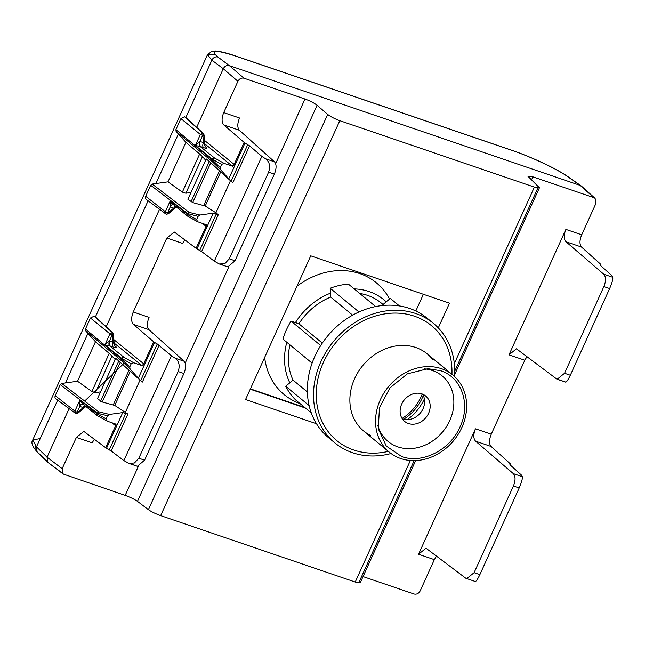 <?xml version="1.0" encoding="UTF-8"?>
<svg xmlns="http://www.w3.org/2000/svg" width="645" height="645" viewBox="0 0 645 645"><rect width="100%" height="100%" fill="white"/><g stroke="black" fill="none" stroke-linecap="round" stroke-linejoin="round"><path stroke-width="0.97" d="M202.562 135.563L199.902 141.416L200.047 146.407C199.144 145.367 199.136 143.722 200.031 141.457L195.354 145.528L200.369 134.474L202.901 135.434L203.433 142.618L205.618 146.963L206.585 147.512L205.07 146.222M200.006 146.391L195.354 145.528L212.334 159.122A1.798 1.5 -51.3 0 1 214.511 157.993L212.915 159.5L212.334 159.122L212.173 161.564A1.798 1.492 -50.1 0 1 212.011 159.831L175.9 129.645L176.085 131.403L185.905 142.352L167.99 181.85L152.196 184.059L150.68 185.236L187.639 213.568L187.316 214.269L170.336 200.676L173.521 204.771C172.425 204.159 171.304 204.9 170.167 206.981L167.603 213.108A1.798 0.911 -71.2 0 1 166.289 214.196A1.798 0.911 -71.2 0 1 166.152 214.132L165.322 211.737L145.673 196.274L150.68 185.236M202.901 135.434A1.798 0.911 -71.2 0 0 202.909 133.225L204.07 134.886L204.538 144.722M200.031 141.457L203.433 142.618C202.538 144.883 202.546 146.528 203.449 147.568C206.408 148.568 207.448 148.552 206.585 147.512M221.638 164.386L212.915 159.5L212.592 160.202L220.203 167.547L221.638 164.386L224.097 163.354L232.522 166.233L235.038 165.015A4.999 0.806 -155.6 0 1 234.167 164.41L204.401 140.336M220.203 167.547L220.534 169.627L228.773 178.818L244.995 143.053L244.141 142.424L234.167 164.41A2 1.677 129 0 1 231.74 165.66L204.602 143.714M165.426 213.592L146.302 199.49L165.757 213.922M146.899 199.797C145.488 199.136 145.077 197.959 145.673 196.274M184.567 116.753L202.909 133.225L184.567 116.753L180.906 118.607L175.9 129.645M184.905 116.866L186.195 118.035M175.158 206.166L173.69 208.19L170.288 207.021C171.376 204.925 172.465 204.175 173.561 204.787L187.639 216.164A1.798 1.5 -51.3 0 1 187.316 214.269L187.897 214.648L188.026 216.373L197.023 221.404M167.515 212.826L165.322 211.737L170.336 200.676L170.288 207.021M152.196 184.059L189.13 212.374A1.798 0.863 103.8 0 0 188.219 213.947L187.897 214.648L196.62 219.534L197.612 221.735L206.4 224.791M206.037 224.613L206.924 226.992L196.959 248.954L174.271 231.998L166.821 238.029L133.265 311.986C131.064 317.566 131.104 321.686 133.37 324.346L153.695 341.818L143.722 363.804L113.947 339.738M196.62 219.534L198.055 216.365L199.934 215.035L213.189 213.181L206.924 226.992A4.999 0.806 -155.6 0 1 206.053 226.387A2 1.677 129 0 0 205.981 224.589M198.055 216.365L187.639 213.568A1.798 1.5 127.5 0 1 189.13 212.374L199.934 215.035M74.973 412.985L56.446 399.199C55.035 398.529 54.632 397.352 55.228 395.667L74.876 411.131L77.061 412.228L79.835 406.423C80.923 404.318 82.012 403.577 83.108 404.181L83.068 404.173C81.971 403.56 80.851 404.294 79.714 406.374L79.891 400.077L96.863 413.671L106.175 418.928L107.61 415.767L109.481 414.437L122.735 412.582L106.506 448.348L83.818 431.392L76.368 437.423L92.171 442.817L94.364 439.213M77.061 412.228L77.158 412.502A1.798 0.911 108.8 0 1 75.836 413.598A1.798 0.911 108.8 0 1 75.707 413.526L74.876 411.131L79.891 400.077L82.608 403.883L97.185 415.557A1.798 1.5 128.7 0 0 97.371 415.678M166.152 214.132L166.337 214.221A1.798 0.911 -71.2 0 0 166.337 214.221A1.798 0.911 -71.2 0 0 167.66 213.124L173.69 208.19L176.424 206.698M176.278 207.134L168.289 213.842L167.869 213.076M209.311 161.468L230.458 180.705L215.914 212.786L205.223 206.037L192.702 202.578L187.913 199.281L206.223 158.92L209.311 161.468L191.009 201.829M190.984 192.508L185.857 193.226L202.457 156.638L205.642 160.194M202.457 156.638L199.66 153.994L182.358 192.129L167.99 181.85M185.857 193.226L182.358 192.129M106.594 420.814L97.58 415.775A1.798 0.822 -60.8 0 1 97.435 415.727A1.798 1.798 0 0 1 97.185 415.557A1.798 1.5 128.7 0 1 96.863 413.671L97.185 412.969L97.766 413.34A1.798 0.863 -76.2 0 1 98.677 411.776L61.743 383.461L77.537 381.251L95.452 341.753L109.207 353.387L91.913 391.523L77.537 381.251M131.193 363.78L129.758 366.94L130.08 369.029L121.728 360.966A1.798 0.726 -46 0 1 122.147 359.604L122.461 358.894A1.798 0.822 -60.8 0 1 124.066 357.386A1.798 1.5 128.7 0 0 121.881 358.523L131.193 363.78L133.644 362.748L142.069 365.626L144.585 364.409A4.999 0.806 -155.6 0 1 143.722 363.804A2 1.677 129 0 1 141.287 365.062L114.149 343.116M125.461 412.179L140.013 380.107L115.769 358.322L97.46 398.675L102.257 401.98L114.77 405.439L127.871 414.074L111.15 450.944L106.506 448.348M100.531 391.902L95.412 392.62L112.004 356.032L115.197 359.588M112.004 356.032L109.207 353.387M95.412 392.62L91.913 391.523M95.452 341.753L85.632 330.796L121.728 360.966A1.798 1.492 129.9 0 1 121.558 359.225L129.758 366.94M109.577 340.85L112.109 334.965L109.924 333.868L104.909 344.93L109.456 340.81L109.594 345.801A3.999 2.032 108.8 0 1 109.577 340.85L112.98 342.019L114.205 344.124L113.48 334.029L112.569 334.997L112.98 342.019C112.093 344.277 112.093 345.93 112.996 346.962C115.955 347.969 117.003 347.945 116.132 346.913L115.165 346.357L114.084 344.116M130.08 369.029L138.32 378.22L154.55 342.447L157.291 344.003L140.715 380.55L142.384 382.082L140.013 380.107M85.632 330.796L85.446 329.039L121.558 359.225L121.881 358.523L104.909 344.93L109.553 345.793M115.528 423.991A2 1.677 129 0 1 115.608 425.781A4.999 0.806 -155.6 0 0 116.471 426.385L115.947 424.184M106.175 418.928L107.159 421.137L97.435 415.727A1.798 0.822 -60.8 0 1 97.451 414.05L97.766 413.34L107.61 415.767M115.592 424.007L107.159 421.137M85.97 406.092L83.237 407.584A3.999 2.032 108.8 0 1 84.705 405.568M213.189 213.181L218.324 214.68L201.603 251.55L196.959 248.954M171.401 355.79L123.864 460.594L128.952 463.416L134.466 462.973L138.828 458.216L178.149 371.536C180.132 365.699 179.117 361.248 175.109 358.177L171.401 355.79L157.291 344.003M140.715 380.55L138.32 378.22M122.735 412.582L127.871 414.074M123.864 460.594L111.15 450.944M261.854 156.388L214.317 261.193L219.397 264.023L224.92 263.571L229.281 258.814L268.602 172.134C270.586 166.297 269.57 161.847 265.563 158.775L261.854 156.388L249.559 145.818L244.995 143.053M247.744 144.609L231.168 181.148L228.773 178.818M231.168 181.148L232.837 182.688L230.458 180.705M215.914 212.786L218.324 214.68M214.317 261.193L201.603 251.55M180.906 118.607L200.369 134.474L202.861 133.209L202.844 135.418M199.66 153.994L185.905 142.352M90.453 318.009L94.122 316.147L112.407 332.61L109.924 333.868L90.453 318.009L85.446 329.039M94.122 316.147L112.456 332.627A1.798 0.911 108.8 0 1 112.448 334.836L112.569 334.997M94.452 316.26L95.742 317.429M61.743 383.461L60.235 384.638L55.228 395.667M56.446 399.199L55.849 398.884M305.456 408.059L250.244 389.209M268.602 172.134L274.359 174.102L235.046 260.782L227.822 266.893L220.783 264.337M274.359 174.102C276.576 168.53 276.641 164.443 274.536 161.839L239.343 130.25C237.247 127.645 237.304 123.558 239.521 117.987L223.718 112.593L237.9 81.318C239.384 78.674 241.415 77.642 244.012 78.222L229.386 65.645L580.218 185.413L582.33 187.308M178.149 371.536L183.914 373.503L144.593 460.183L137.369 466.287L130.338 463.731M183.914 373.503C186.131 367.924 186.187 363.844 184.091 361.24L148.89 329.643C146.794 327.039 146.85 322.952 149.068 317.38L133.265 311.986M154.55 342.447L153.695 341.818M223.718 112.593C221.517 118.172 221.549 122.292 223.823 124.945L244.141 142.424M316.502 423.741L245.56 399.529L310.745 255.831L449.492 303.19L438.286 327.894M184.809 239.819L182.616 243.423L166.821 238.029M106.231 326.765L159.517 209.294M62.396 473.188L47.722 462.247L47.053 457.216L69.063 408.688M526.997 356.629L524.804 360.233L509.002 354.839L516.452 348.808L557.103 379.3L564.552 373.27L603.873 286.59C606.074 281.01 606.042 276.89 603.768 274.23L566.004 241.762L581.524 247.059C579.428 244.455 579.484 240.367 581.701 234.796L595.891 203.53L595.109 198.378L593.851 197.644L532.883 176.835L527.86 176.174L539.422 187.768L534.399 187.106L339.81 120.68L160.653 515.613C155.534 513.767 151.446 511.775 148.398 509.655L137.441 501.342C134.394 499.222 130.314 497.239 125.186 495.384L63.194 474.027L62.186 468.689L76.368 437.423M196.677 127.371L223.275 68.741C224.742 66.088 226.782 65.056 229.378 65.645L217.978 57.082A4.999 4.338 126.9 0 0 211.874 60.178L223.275 68.741L237.9 81.318M466.649 578.694L474.107 572.671L513.428 485.991L519.193 487.959L479.872 574.639C477.3 579.984 475.615 582.217 474.833 581.338L465.851 578.275L426.006 548.21L418.549 554.232L475.454 428.804C473.253 434.383 473.285 438.495 475.559 441.156L513.323 473.632L522.297 476.695L521.829 475.413L510.372 465.126L509.977 464.4L510.421 463.932L510.042 464.771M160.653 515.613L355.242 582.04L360.2 582.862L359.281 581.645L414.179 460.627M339.81 120.68C334.699 118.809 330.659 116.721 327.692 114.415L317.098 105.304C314.131 102.99 310.092 100.902 304.98 99.032L244.012 78.222M510.372 465.126L509.937 464.497M519.193 487.959C521.62 482.275 522.66 478.517 522.297 476.695M513.428 485.991C515.621 480.412 515.589 476.292 513.323 473.632M214.793 54.253L207.488 54.704L211.874 60.178L185.873 117.495M57.631 400.206L36.467 446.848L32.71 440.019L40.24 438.535M603.873 286.59L609.638 288.557L570.317 375.237C567.745 380.59 566.068 382.824 565.286 381.937L557.095 379.3M436.544 556.03L434.351 559.634L420.169 590.901C418.694 593.545 416.654 594.577 414.058 593.997L363.046 576.582M609.638 288.557C612.073 282.873 613.105 279.124 612.75 277.294L612.282 276.02L600.826 265.732L600.463 264.063L581.524 247.059M509.002 354.839L565.899 229.402L581.701 234.796M566.004 241.762C563.738 239.102 563.706 234.982 565.899 229.402M510.421 463.932L491.079 446.461C488.975 443.857 489.039 439.769 491.256 434.198L475.454 428.804M524.804 360.233L491.256 434.198M600.826 265.732L600.39 265.095M600.866 264.539L600.487 265.369M399.449 305.94L390.306 298.401L386.226 301.828A64.161 54.293 129.5 0 0 369.19 291.572A64.161 54.293 129.5 0 0 354.21 288.896M389.54 299.038A72.466 61.315 129.5 0 0 359.837 273.609A72.466 61.315 129.5 0 0 296.942 286.259M286.799 342.285A64.161 54.293 129.5 0 0 289.798 382.832L293.032 380.123L307.375 391.95M375.624 306.56L348.373 284.082A69.466 58.784 129.5 0 0 330.184 288.25L330.474 293.169A64.161 54.293 129.5 0 0 295.434 322.605L298.893 323.79L322.315 343.1M264.668 357.403A72.466 61.315 129.5 0 0 300.046 403.593M330.474 293.169L330.708 297.063A59.969 50.745 129.5 0 0 298.893 323.79M289.944 344.873A59.969 50.745 129.5 0 0 293.032 380.123M384.009 305.383L382.993 304.537A59.969 50.745 129.5 0 0 381.187 302.965A59.969 50.745 129.5 0 0 367.481 295.337A59.969 50.745 129.5 0 0 359.684 293.419M386.226 301.828L383.049 304.496M423.394 294.281L415.815 310.987M304.666 407.406L250.389 388.879M407.293 419.637A44.981 38.055 129.5 0 0 424.386 398.908M403.738 419.21A42.248 35.749 129.5 0 0 423.289 395.506M402.077 418.46A42.248 35.749 129.5 0 0 422.233 394.014M330.708 297.063L352.646 315.155M320.702 345.559L291.056 321.113A69.466 58.784 129.5 0 0 282.913 339.077L312.099 363.151M291.056 321.113L295.434 322.605M289.798 382.832L285.719 386.258A69.466 58.784 129.5 0 0 295.765 400.061L311.269 412.856M430.231 320.928A77.456 65.548 129.5 0 0 427.24 318.275A77.456 65.548 129.5 0 0 409.535 308.423A77.456 65.548 129.5 0 0 320.412 346.018A77.456 65.548 129.5 0 0 328.676 437.794A77.456 65.548 129.5 0 0 331.853 440.221M454.548 376.511A77.456 65.548 129.5 0 0 433.408 323.355A77.456 65.548 129.5 0 0 415.703 313.51A77.456 65.548 129.5 0 0 326.572 351.106A77.456 65.548 129.5 0 0 334.836 442.873A77.456 65.548 129.5 0 0 352.549 452.726A77.456 65.548 129.5 0 0 391.039 453.516M451.951 374.277A74.457 63.008 129.5 0 0 439.866 334.328A74.457 63.008 129.5 0 0 345.397 332.852A74.457 63.008 129.5 0 0 328.378 431.9A74.457 63.008 129.5 0 0 388.363 451.387M383.686 446.356A49.971 42.288 129.5 0 0 389.306 452.169A49.971 42.288 129.5 0 0 450.549 444.074A49.971 42.288 129.5 0 0 458.514 380.873A49.971 42.288 129.5 0 0 452.903 375.059A49.971 42.288 129.5 0 0 391.66 383.154A49.971 42.288 129.5 0 0 383.686 446.356M432.835 359.692A49.971 42.288 129.5 0 0 427.216 353.879A49.971 42.288 129.5 0 0 365.981 361.974A49.971 42.288 129.5 0 0 358.007 425.176A49.971 42.288 129.5 0 0 363.627 430.989A49.971 42.288 129.5 0 0 370.399 435.399M377.801 425.378A42.481 35.943 129.5 0 0 397.828 446.872A42.481 35.943 129.5 0 0 449.783 420.524A42.481 35.943 129.5 0 0 432.464 370.528A42.481 35.943 129.5 0 0 424.41 368.859M408.422 423.523A16.488 13.956 129.5 0 0 427.401 415.517A16.488 13.956 129.5 0 0 425.635 395.982A16.488 13.956 129.5 0 0 421.87 393.877A16.488 13.956 129.5 0 0 402.891 401.883A16.488 13.956 129.5 0 0 404.649 421.427A16.488 13.956 129.5 0 0 408.422 423.523M440.567 370.698L427.877 368.69L407.366 373.858L389.927 387.903L379.454 407.704L378.293 428.82L386.307 446.082L401.633 456.531C422.177 464.223 450.17 450.017 460.038 426.909C470.979 404.157 461.643 377.212 440.567 370.698M402.23 418.71A16.488 13.956 129.5 0 0 402.875 418.944A16.488 13.956 129.5 0 0 420.613 412.695A16.488 13.956 129.5 0 0 422.507 394.119M358.951 311.97L330.184 288.25M285.719 386.258L309.108 405.552M202.909 133.225L204.07 134.886M203.933 134.636L203.014 135.603M204.513 144.359L203.965 135.152M203.449 147.568L200.047 146.407L214.511 157.993L224.097 163.354M232.522 166.233A6.998 1.137 -155.6 0 1 231.74 165.66M176.085 131.403L212.173 161.564L220.534 169.627M168.216 213.592L175.238 207.69M166.2 214.148L168.289 213.842L166.337 214.221M187.348 215.825L173.561 204.787M220.582 172.175L205.223 206.037M219.364 171.054L203.756 205.457M210.762 162.782L192.702 202.578M109.481 414.437L98.677 411.776A1.798 1.5 -52.5 0 0 97.185 412.969L60.235 384.638M118.857 360.869L100.555 401.222M120.309 362.184L102.257 401.98M130.129 371.568L114.77 405.439M128.911 370.448L113.302 404.85M95.226 316.719L112.98 332.933L112.407 332.61L112.448 334.836M112.456 332.627L113.48 334.029M113.512 334.545L114.06 343.761M133.644 362.748L124.066 357.386L109.594 345.801L112.996 346.962M79.835 406.423L83.237 407.584L77.424 412.469L77.843 413.243L75.755 413.542L77.424 412.469M77.763 412.985L84.785 407.084M55.857 398.892L75.884 413.614L77.835 413.243L85.825 406.527M75.296 413.316L75.707 413.526M83.108 404.181L96.895 415.227M216.325 213.874L199.748 250.421M159.113 345.22L142.384 382.082M142.069 365.626A6.998 1.137 -155.6 0 1 141.287 365.062M125.872 413.276L109.295 449.815M249.559 145.818L232.837 182.688M116.132 346.913L114.617 345.615M229.281 258.814L235.046 260.782M265.563 158.775L274.536 161.839M138.828 458.216L144.593 460.183M175.109 358.177L184.091 361.24M196.08 248.373L206.053 226.387L202.28 223.331M133.37 324.346L148.89 329.643M105.635 447.767L115.608 425.781L111.827 422.725M223.823 124.945L239.343 130.25M62.186 468.689L47.053 457.208L36.467 446.848L37.12 451.863L46.835 460.885M65.459 382.936L87.946 333.376M95.42 316.897L148.084 200.805M155.913 183.543L178.399 133.975M474.107 572.671L479.872 574.639M537.849 188.009L454.733 371.23M534.399 187.106L454.322 363.619M410.381 460.498L355.242 582.04M327.692 114.415L148.398 509.655M317.098 105.304L137.441 501.342M304.98 99.032L275.657 163.685M228.781 267.022L185.204 363.079M138.328 466.416L125.186 495.384M467.536 578.847L474.833 581.338M235.425 55.986L236.167 56.244C215.527 49.592 209.464 49.875 217.978 57.082M511.332 150.172A4.999 2.54 108.8 0 1 511.719 150.245A4.999 2.54 108.8 0 1 512.066 150.422L236.167 56.244M36.064 449.92L35.572 445.945M564.552 373.27L570.317 375.237M557.99 379.445L565.286 381.937M532.883 176.835L531.448 180.003M593.851 197.644L580.218 185.405L567.181 176.295C557.006 169.006 530.956 156.783 512.066 150.422M603.768 274.23L612.75 277.294M475.559 441.156L491.079 446.461M418.549 554.232L434.351 559.634M568.809 177.431L567.181 176.295M199.555 142.4L199.636 145.947M199.281 143.988L199.297 144.738M199.273 143.803L199.297 144.899M199.668 145.988L199.587 142.295M199.353 145.093L199.321 143.593M199.611 145.899L199.539 142.44M204.659 144.73L205.618 146.963M173.239 204.602C173.658 203.707 170.127 205.981 170.611 206.174C172.046 204.779 172.924 204.255 173.247 204.61M173.166 204.57L169.812 203.127L173.207 204.586L171.852 204.86L170.659 206.094M187.88 216.325L197.314 221.598M80.157 405.584C81.133 404.423 82.004 403.891 82.786 403.996L81.399 404.254L80.165 405.536C81.52 404.238 82.391 403.722 82.77 403.996M82.786 403.996C83.898 403.568 80.794 404.173 80.206 405.503M81.705 404.076L81.109 404.455M80.98 404.544L79.214 405.133L80.98 404.544M84.672 401.037L124.074 363.232L84.672 401.037M80.222 405.463L82.633 403.947M112.98 332.933L113.625 334.279M115.165 346.357L114.205 344.124M185.679 117.326L203.433 133.539M219.397 264.023L227.83 266.893M128.952 463.416L137.377 466.295M63.202 474.035L48.061 462.546M539.438 187.743L454.66 374.632M415.67 460.586L360.192 582.887M581.129 185.873L568.076 176.746C557.159 168.982 531.069 156.783 511.719 150.245L235.82 56.059C227.113 53.059 220.38 51.374 215.64 51.003L211.979 51.229L207.497 54.704L32.71 440.019C30.847 442.502 32.323 446.453 37.12 451.871L47.722 462.247M595.117 198.386L581.468 186.139M381.187 302.965L384.106 305.375M427.24 318.275L433.408 323.355M328.676 437.794L334.836 442.873M363.627 430.989L389.306 452.169M427.216 353.879L452.903 375.059"/></g></svg>
